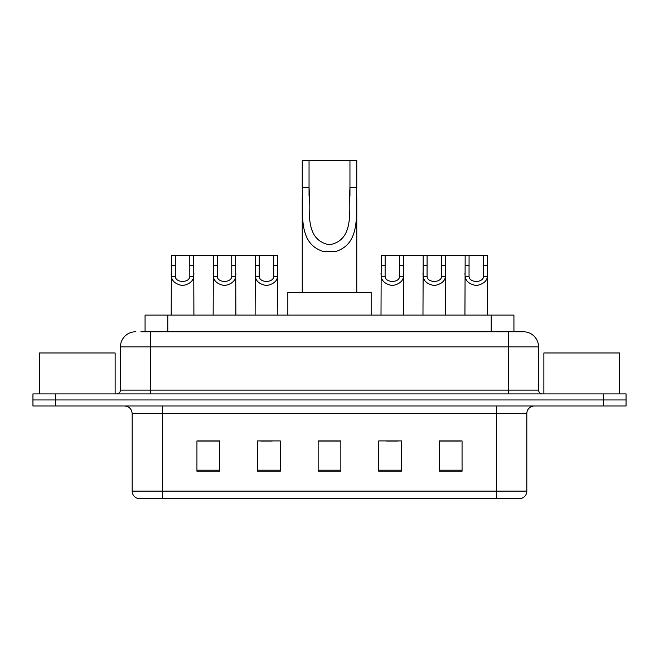 <?xml version="1.0" encoding="UTF-8"?>
<svg xmlns="http://www.w3.org/2000/svg" width="659" height="659" viewBox="0 0 659 659"><rect width="100%" height="100%" fill="white"/><g stroke="black" fill="none" stroke-linecap="round" stroke-linejoin="round"><path stroke-width="0.99" d="M140.894 331.774L150.738 331.774L140.894 331.774L145.071 331.774L145.071 315.109L513.929 315.109L513.929 331.774M135.589 331.774A15.149 15.149 0 0 0 120.44 346.922L120.44 390.095A3.789 3.789 0 0 1 116.651 393.884M523.411 331.774A15.149 15.149 0 0 1 538.56 346.922L150.738 346.922L150.738 331.774L523.18 331.774M538.56 346.922L538.56 390.095C538.79 392.402 540.051 393.662 542.349 393.884M55.677 393.884L32.95 393.884L32.95 399.947L55.677 399.947L32.95 399.947L32.95 406.002L55.677 406.002L55.677 399.947L603.323 399.947L55.677 399.947L55.677 393.884L603.323 393.884L603.323 399.947L626.05 399.947L603.323 399.947L603.323 406.002L55.677 406.002M603.323 406.002L626.05 406.002L626.05 393.884L603.323 393.884M526.821 491.144C526.615 494.777 524.795 497.199 521.368 498.418L496.524 498.418L496.524 491.144L526.821 491.144L526.821 413.58A7.578 7.578 0 0 1 534.4 406.002M496.524 498.418L137.632 498.418A7.578 7.578 0 0 1 132.179 491.144L132.179 413.58C131.726 408.975 129.205 406.455 124.6 406.002M462.058 471.226L462.058 440.92L439.331 440.92L439.331 471.226L462.058 471.226M401.463 471.226L401.463 440.92L378.736 440.92L378.736 471.226L401.463 471.226M219.669 471.226L219.669 440.92L196.942 440.92L196.942 471.226L219.669 471.226M280.264 471.226L280.264 440.92L257.537 440.92L257.537 471.226L280.264 471.226M340.86 471.226L340.86 440.92L318.14 440.92L318.14 471.226L340.86 471.226M439.331 441.077L460.995 441.077M449.636 441.077L440.014 441.077M260.799 441.077L272.159 441.077M218.837 441.077L209.216 441.077M197.848 441.077L219.669 441.077M386.693 441.077L398.052 441.077M340.86 441.077L318.14 441.077M115.136 393.884L115.136 352.985L39.392 352.985L39.392 393.884M309.046 160.582L356.766 160.582L356.766 187.321C355.539 212.247 361.89 243.591 335.398 251.59L323.602 251.59C297.085 243.558 303.461 212.173 302.234 187.321L302.234 160.582L309.046 160.582L309.046 196.094M302.234 187.321L309.046 187.321C310.504 208.788 303.478 239.876 329.352 244.761C355.555 240.189 348.496 208.911 349.954 187.321L349.954 160.582M356.766 187.321L349.954 187.321L349.954 196.201M302.234 197.066L302.234 292.382M356.766 197.123L356.766 292.382M371.157 315.109L371.157 292.382L287.843 292.382L287.843 315.109M619.608 393.884L619.608 352.985L543.864 352.985L543.864 393.884M175.327 255.272L175.294 276.368C175.558 283.098 189.545 283.098 189.808 276.368L189.776 255.272L171.414 255.272L171.192 315.109M189.776 255.272L193.68 255.272L193.911 315.109M193.911 273.642L193.705 276.368C193.153 281.187 189.438 284.251 182.551 285.569C175.665 284.251 171.941 281.187 171.398 276.368L171.192 273.642M217.289 255.272L217.256 276.368C217.519 283.098 231.507 283.098 231.77 276.368L231.737 255.272L213.384 255.272L213.154 315.109M231.737 255.272L235.65 255.272L235.873 315.109M235.873 273.642L235.667 276.368C235.123 281.187 231.4 284.251 224.513 285.569C217.627 284.251 213.911 281.187 213.359 276.368L213.154 273.642M259.251 255.272L259.218 276.368C259.481 283.098 273.477 283.098 273.74 276.368L273.707 255.272L255.346 255.272L255.115 315.109M273.707 255.272L277.612 255.272L277.843 315.109M277.843 273.642L277.628 276.368C277.085 281.187 273.37 284.251 266.475 285.569C259.588 284.251 255.873 281.187 255.321 276.368L255.115 273.642M385.144 255.272L385.111 276.368C385.375 283.098 399.362 283.098 399.626 276.368L399.593 255.272L381.24 255.272L381.009 315.109M399.593 255.272L403.506 255.272L403.728 315.109M403.728 273.642L403.522 276.368C402.978 281.187 399.255 284.251 392.369 285.569C385.482 284.251 381.767 281.187 381.215 276.368L381.009 273.642M427.106 255.272L427.073 276.368C427.337 283.098 441.332 283.098 441.596 276.368L441.563 255.272L423.202 255.272L422.971 315.109M441.563 255.272L445.468 255.272L445.698 315.109M445.698 273.642L445.484 276.368C444.94 281.187 441.225 284.251 434.33 285.569C427.444 284.251 423.729 281.187 423.177 276.368L422.971 273.642M469.076 255.272L469.043 276.368C469.307 283.098 483.294 283.098 483.558 276.368L483.525 255.272L465.163 255.272L464.933 315.109M483.525 255.272L487.429 255.272L487.66 315.109M487.66 273.642L487.454 276.368C486.902 281.187 483.187 284.251 476.3 285.569C469.414 284.251 465.691 281.187 465.147 276.368L464.933 273.642M193.68 255.272L213.384 255.272M235.65 255.272L255.346 255.272M403.506 255.272L423.202 255.272M445.468 255.272L465.163 255.272M167.79 331.774L167.79 315.109M491.21 331.774L491.21 315.109M150.738 393.884L150.738 346.922L120.44 346.922M120.44 390.095L538.56 390.095M508.262 331.774L508.262 393.884M496.524 406.002L496.524 413.58L132.179 413.58M526.821 413.58L496.524 413.58L496.524 491.144L162.476 491.144L162.476 498.418M132.179 491.144L162.476 491.144L162.476 406.002M340.86 470.172L318.14 470.172M280.264 470.172L257.537 470.172M219.669 470.172L196.942 470.172M401.463 470.172L378.736 470.172M462.058 470.172L439.331 470.172M323.602 251.59L335.398 251.59M193.705 276.368L189.808 276.368M175.294 276.368L171.398 276.368M175.327 265.659L171.414 265.659M193.68 265.659L189.776 265.659M235.667 276.368L231.77 276.368M217.256 276.368L213.359 276.368M217.289 265.659L213.384 265.659M235.65 265.659L231.737 265.659M277.628 276.368L273.74 276.368M259.218 276.368L255.321 276.368M259.251 265.659L255.346 265.659M277.612 265.659L273.707 265.659M403.522 276.368L399.626 276.368M385.111 276.368L381.215 276.368M385.144 265.659L381.24 265.659M403.506 265.659L399.593 265.659M445.484 276.368L441.596 276.368M427.073 276.368L423.177 276.368M427.106 265.659L423.202 265.659M445.468 265.659L441.563 265.659M487.454 276.368L483.558 276.368M469.043 276.368L465.147 276.368M469.076 265.659L465.163 265.659M487.429 265.659L483.525 265.659"/></g></svg>
